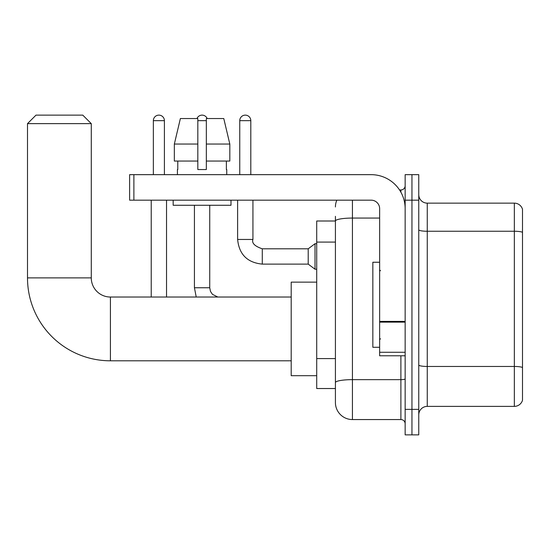 <?xml version="1.0" encoding="UTF-8"?>
<svg xmlns="http://www.w3.org/2000/svg" width="550" height="550" viewBox="0 0 550 550"><rect width="100%" height="100%" fill="white"/><g stroke="black" fill="none" stroke-linecap="round" stroke-linejoin="round"><path stroke-width="0.82" d="M352.426 200.166L352.426 419.561A17.009 17.009 0 0 1 335.418 402.559L335.418 216.322L335.418 221.004L316.711 221.004L316.711 388.527L335.418 388.527M405.151 409.358L405.151 434.871L411.95 434.871L411.95 409.358L411.95 434.871L418.756 434.871L418.756 409.358L411.95 409.358L411.95 200.166L411.95 409.358L405.151 409.358L405.151 200.166L411.95 200.166L411.95 174.659L411.95 200.166L418.756 200.166L418.756 409.358M418.756 200.166L418.756 174.659L405.151 174.659L405.151 200.166M352.426 419.561L400.895 419.561L400.895 355.788M399.541 189.963L400.895 189.963A4.249 4.249 0 0 0 405.151 185.714M335.418 402.559L335.418 385.55M379.638 218.068L352.426 218.068A17.009 2.956 180 0 0 335.418 221.024L335.418 216.322M405.151 423.816A4.249 4.249 0 0 0 400.895 419.561M335.418 206.972A17.009 17.009 0 0 1 336.841 200.166M418.756 414.886A8.504 8.504 0 0 1 427.261 406.381L514.339 406.381L514.339 203.143L427.261 203.143A8.504 8.504 0 0 1 418.756 194.638A8.504 8.504 0 0 0 427.261 203.143L427.261 406.381M522.5 209.268A8.504 8.504 0 0 0 514.339 203.143A8.504 8.504 0 0 1 522.5 209.268L522.5 400.263A8.504 8.504 0 0 1 514.339 406.381M418.756 229.776A8.504 1.478 0 0 0 427.261 231.254L514.339 231.254A8.504 1.478 180 0 1 522.5 232.313L522.5 209.949M229.817 161.054L229.817 144.045L223.774 118.532L229.817 144.045L229.817 161.054L206.333 161.054L206.333 118.532L223.774 118.532L229.817 144.045L206.333 144.045M197.828 144.045L174.343 144.045L180.386 118.532L174.343 144.045L180.386 118.532L197.828 118.532L197.828 169.551L206.333 169.551L206.333 161.054M291.197 360.8L110.412 360.8A82.912 82.912 0 0 1 27.5 277.894L27.5 123.633L36.004 115.129L82.775 115.129L91.279 123.633L27.5 123.633M110.412 360.8L110.412 297.028A19.133 19.133 0 0 1 91.279 277.894L91.279 123.633M316.711 282.143L291.197 282.143L291.197 375.684L316.711 375.684M153.354 174.659L153.354 120.656A5.527 5.527 0 0 1 158.881 115.129A5.527 5.527 0 0 1 164.409 120.656L164.409 174.659M166.533 297.028L166.533 200.166M151.229 297.028L151.229 200.166M196.976 118.532A5.527 5.527 0 0 1 207.185 118.532M239.752 174.659L239.752 120.656A5.527 5.527 0 0 1 245.279 115.129A5.527 5.527 0 0 1 250.807 120.656L250.807 174.659M262.288 264.117C247.328 262.639 239.106 254.416 237.627 239.456C239.106 254.416 247.328 262.639 262.288 264.117C247.328 262.639 239.106 254.416 237.627 239.456C239.106 254.416 247.328 262.639 262.288 264.117C247.328 262.639 239.106 254.416 237.627 239.456C239.106 254.416 247.328 262.639 262.288 264.117C247.328 262.639 239.106 254.416 237.627 239.456C239.106 254.416 247.328 262.639 262.288 264.117C247.328 262.639 239.106 254.416 237.627 239.456C239.106 254.416 247.328 262.639 262.288 264.117C247.328 262.639 239.106 254.416 237.627 239.456C239.106 254.416 247.328 262.639 262.288 264.117C247.328 262.639 239.106 254.416 237.627 239.456C239.106 254.416 247.328 262.639 262.288 264.117C247.328 262.639 239.106 254.416 237.627 239.456C239.106 254.416 247.328 262.639 262.288 264.117C247.328 262.639 239.106 254.416 237.627 239.456L252.931 239.456C251.618 243.127 254.739 246.242 262.288 248.806L308.206 248.806L308.206 264.117L262.288 264.117L262.288 248.827M308.206 248.806L315.012 243.705L315.012 269.218L316.711 269.218M405.151 355.788L379.638 355.788L379.638 321.399L405.151 321.399M405.151 208.67A34.017 34.017 0 0 0 371.133 174.659L133.884 174.659L133.884 200.166L371.133 200.166A8.504 8.504 0 0 1 379.638 208.67L379.638 321.399M133.884 200.166L129.628 200.166L129.628 174.659L133.884 174.659M177.423 169.551L177.788 169.551L177.423 169.551L177.423 174.659M226.744 169.551L226.373 169.551L226.744 169.551L226.744 174.659M226.373 161.054L226.373 169.551M206.333 169.551L197.828 169.551M177.788 169.551L177.788 161.054M173.167 200.166L173.167 205.267L230.993 205.267L230.993 200.166M197.828 161.054L174.343 161.054L174.343 144.045M379.638 262.247L372.838 262.247L372.838 347.284L379.638 347.284M335.418 242.083L316.711 242.083M335.418 358.586L316.711 358.586M405.151 378.902A4.249 0.736 0 0 1 400.895 379.644L352.426 379.644A17.009 2.956 180 0 0 335.418 382.594M400.895 192.204L400.895 189.963M522.5 367.524A8.504 1.478 180 0 0 514.339 366.458L427.261 366.458A8.504 1.478 0 0 1 418.756 364.987M27.5 277.894L91.279 277.894M153.354 120.656L164.409 120.656M194.425 205.267L194.425 287.753L196.233 297.028L194.425 287.753L196.233 297.028L194.425 287.753L196.233 297.028L194.425 287.753L196.233 297.028L194.425 287.753L196.233 297.028L194.425 287.753L196.233 297.028L194.425 287.753L209.736 287.753L209.736 205.267M197.828 120.656L206.333 120.656M252.931 239.456L252.931 200.166M239.752 120.656L250.807 120.656M405.151 322.135L379.638 322.135M379.638 352.275L405.151 352.275M291.197 297.028L110.412 297.028M209.736 287.753L210.478 291.404L212.472 294.367L217.827 297.028M308.206 264.117L315.012 269.218M237.627 239.456L237.627 200.166M315.012 243.705L316.711 243.705M380.49 270.751L379.638 269.899M380.49 338.779L379.638 339.625"/></g></svg>
